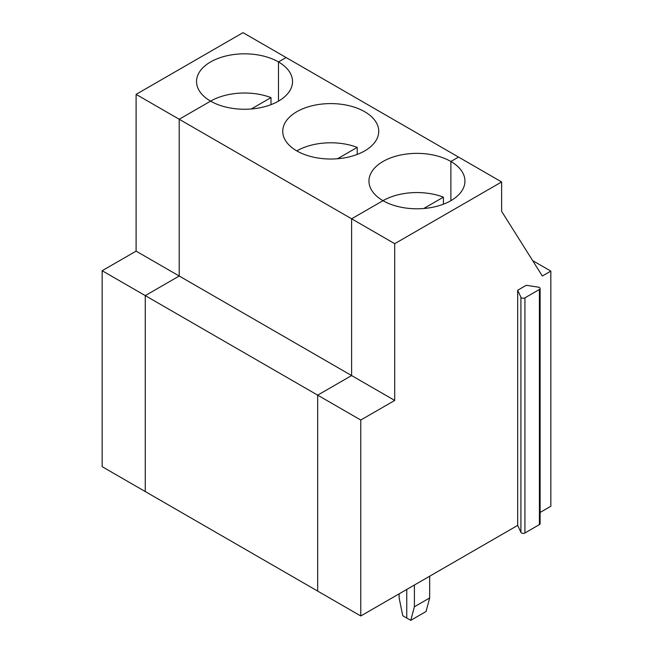 <?xml version="1.0" encoding="UTF-8"?>
<svg xmlns="http://www.w3.org/2000/svg" width="653" height="653" viewBox="0 0 653 653"><rect width="100%" height="100%" fill="white"/><g stroke="black" fill="none" stroke-linecap="round" stroke-linejoin="round"><path stroke-width="0.98" d="M532.652 260.62L550.838 271.117L550.838 506.255L540.113 512.442M517.682 290.259L520.914 297.213A2.4 1.388 0 0 0 524.93 297.833L539.411 289.467A2.4 1.388 0 0 0 540.113 288.487A2.4 1.388 0 0 0 538.333 287.149L526.294 285.288L517.682 290.259L517.682 525.396L360.774 615.983L317.676 591.096L317.676 395.147L351.616 375.557L351.616 218.796L383.009 200.675A47.995 27.712 0 0 0 435.314 206.683A47.995 27.712 0 0 0 464.944 181.077A47.995 27.712 0 0 0 450.888 161.487L450.888 200.675L450.888 161.487L458.52 157.071L501.626 181.958L501.626 211.352L542.349 276.015L550.838 271.117M399.13 593.838L399.13 597.96L402.77 615.73L406.762 618.04L406.762 589.43L406.762 618.04L410.761 620.35L414.402 606.776L414.402 585.023M517.682 525.396L520.914 532.35A2.4 1.388 0 0 0 524.93 532.97L539.411 524.604A2.4 1.388 0 0 0 540.113 523.624L540.113 288.487M136.102 94.375L179.208 119.254L179.208 276.015L136.102 251.127L136.102 94.375L243.014 32.65L286.112 57.537L278.48 61.945A47.995 27.712 180 0 1 292.536 81.535A47.995 27.712 180 0 1 262.906 107.141A47.995 27.712 180 0 1 210.601 101.133L179.208 119.254L179.208 276.015L145.268 295.613L360.774 420.034L394.714 400.444L179.208 276.015L145.268 295.613L145.268 491.554L102.162 466.675L102.162 270.726L145.268 295.613L145.268 491.554L317.676 591.096L317.676 395.147L351.616 375.557L351.616 218.796L394.714 243.683L394.714 400.444M360.774 615.983L360.774 420.034M394.714 243.683L501.626 181.958M429.674 576.207L429.674 597.96L414.402 606.776M429.674 597.96L426.034 611.535L410.761 620.35M136.102 251.127L102.162 270.726M210.601 101.133L179.208 119.254L351.616 218.796L383.009 200.675A47.995 27.712 0 0 1 368.953 181.077A47.995 27.712 0 0 1 398.583 155.479A47.995 27.712 0 0 1 450.888 161.487L458.52 157.071L286.112 57.537L278.48 61.945L278.48 101.133L278.48 61.945A47.995 27.712 180 0 0 226.167 55.938A47.995 27.712 180 0 0 196.537 81.535A47.995 27.712 180 0 0 210.601 101.133A47.995 27.712 180 0 1 271.003 97.607L271.003 104.66M251.323 108.969L271.003 97.607M364.684 111.712A47.995 27.712 0 0 0 312.371 105.704A47.995 27.712 0 0 0 282.749 131.31A47.995 27.712 0 0 0 330.745 159.022A47.995 27.712 0 0 0 378.74 131.31A47.995 27.712 0 0 0 364.684 111.712M337.528 158.744L357.207 147.382L357.207 154.426M296.805 150.9A47.995 27.712 180 0 1 357.207 147.382M383.009 200.675A47.995 27.712 180 0 1 443.411 197.149L443.411 204.193M423.74 208.511L443.411 197.149M520.914 532.35L520.914 297.213M539.411 524.604L539.411 289.467M524.93 532.97L524.93 297.833"/></g></svg>
